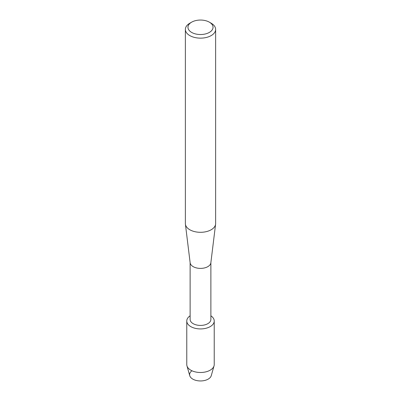 <?xml version="1.0" encoding="UTF-8"?>
<svg xmlns="http://www.w3.org/2000/svg" width="401" height="401" viewBox="0 0 401 401"><rect width="100%" height="100%" fill="white"/><g stroke="black" fill="none" stroke-linecap="round" stroke-linejoin="round"><path stroke-width="0.6" d="M214.229 321.006A13.729 7.925 180 0 1 210.209 326.609A13.729 7.925 180 0 0 210.876 315.813A13.729 7.925 180 0 1 214.229 321.006L214.229 364.564A13.729 7.925 180 0 1 214.044 365.847L211.252 375.682A10.897 6.291 180 0 1 208.204 379.11A10.897 6.291 180 0 1 193.292 379.381A10.897 6.291 180 0 1 191.894 370.805M210.876 262.615L210.876 319.422A10.376 5.99 180 0 1 207.838 323.662A10.376 5.99 180 0 1 196.53 324.96A10.376 5.99 180 0 1 190.124 319.422L190.124 262.615M210.209 326.609A13.729 7.925 180 0 1 191.147 326.805A13.729 7.925 180 0 1 190.124 315.813A13.729 7.925 180 0 0 186.771 321.006A13.729 7.925 180 0 0 195.247 328.324A13.729 7.925 180 0 0 210.209 326.609M209.367 22.17L211.202 23.228A15.133 8.737 180 0 1 215.633 29.408L215.633 223.568A15.133 8.737 180 0 1 215.593 224.189L210.851 262.825A10.376 5.99 180 0 1 207.838 266.64A10.376 5.99 180 0 1 196.871 268.013A10.376 5.99 180 0 1 190.149 262.825L185.407 224.189A15.133 8.737 180 0 1 185.367 223.568L185.367 29.408A15.133 8.737 180 0 1 189.798 23.228L191.633 22.17A12.536 7.238 180 0 1 209.367 22.17A12.536 7.238 180 0 1 209.367 32.406A12.536 7.238 180 0 1 191.633 32.406A12.536 7.238 180 0 1 191.633 22.17L189.798 23.228M215.593 224.189A15.133 8.737 180 0 1 211.202 229.748A15.133 8.737 180 0 1 195.207 231.753A15.133 8.737 180 0 1 185.407 224.189M215.633 29.408A15.133 8.737 180 0 1 211.202 35.584A15.133 8.737 180 0 1 194.711 37.478A15.133 8.737 180 0 1 185.367 29.408M214.044 365.847A13.729 7.925 180 0 1 210.209 370.168A13.729 7.925 180 0 1 196.295 372.113A13.729 7.925 180 0 1 186.956 365.847A13.729 7.925 180 0 1 186.771 364.564L186.771 321.006M208.204 379.11A10.897 6.291 180 0 1 197.162 380.649A10.897 6.291 180 0 1 189.748 375.682L186.956 365.847"/></g></svg>
